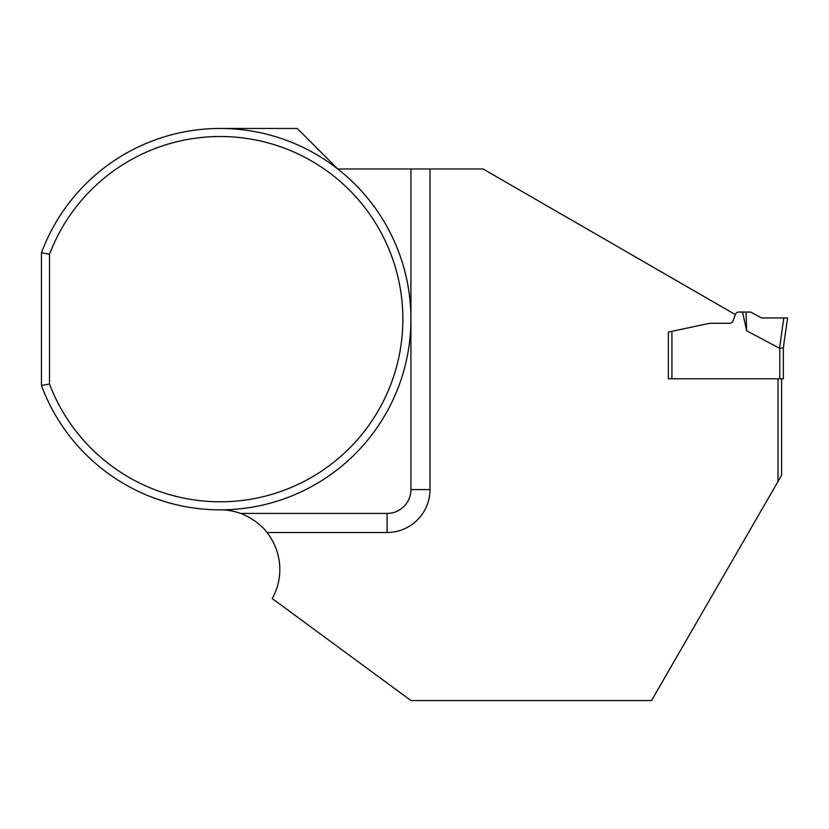 <?xml version="1.0" encoding="UTF-8"?>
<svg xmlns="http://www.w3.org/2000/svg" width="829" height="829" viewBox="0 0 829 829"><rect width="100%" height="100%" fill="white"/><g stroke="black" fill="none" stroke-linecap="round" stroke-linejoin="round"><path stroke-width="1.24" d="M708.463 323.538L671.925 331.299L708.463 323.538A11.917 11.917 0 0 1 710.94 323.279L729.675 323.279A3.575 3.575 0 0 0 733.033 320.927A3.575 3.575 0 0 1 729.675 323.279M779.788 378.801L779.788 348.294L783.353 347.786L783.364 378.801L668.35 378.801L668.35 332.066L671.925 331.299L671.925 378.801M779.788 348.294A30.839 3.575 -82 0 1 779.529 348.253L783.788 317.963L761.509 317.963L750.68 312.067L742.535 312.067L746.639 330.781L779.529 348.253A30.839 3.575 -82 0 0 779.788 348.294M742.535 312.067L738.763 312.067A3.575 3.575 0 0 0 735.406 314.419L733.033 320.927M787.55 317.963L783.353 347.786L787.55 317.963L783.788 317.963M746.639 330.781L746.027 312.067M41.45 252.793A190.701 190.701 0 0 1 334.429 166.432A190.701 190.701 0 0 1 334.429 471.877A190.701 190.701 0 0 1 41.45 385.516L41.45 252.793L49.502 254.254L49.502 384.045A182.649 182.649 0 0 0 329.983 465.142A182.649 182.649 0 0 0 329.983 173.168A182.649 182.649 0 0 0 49.502 254.254M781.592 378.801L781.592 475.286L651.532 700.546L410.925 700.546L272.233 598.548A59.595 59.595 0 0 0 266.979 532.498C259.632 522.063 244.617 514.508 240.555 513.42L387.091 513.42L387.091 532.498L266.979 532.498M220.224 509.845A59.595 59.595 0 0 1 240.555 513.42M220.224 128.454L297.238 128.454L337.755 168.981L410.925 168.981L410.925 489.587A23.834 23.834 0 0 1 387.091 513.42M735.333 314.595L483.11 168.981L410.925 168.981M41.45 385.516L49.502 384.045M778.016 481.473L778.016 378.801M668.35 378.801L668.35 332.066M761.509 317.963L787.55 317.963L761.509 317.963M429.992 168.981L429.992 489.587A42.911 42.911 0 0 1 387.091 532.498M410.925 489.587L429.992 489.587"/></g></svg>
